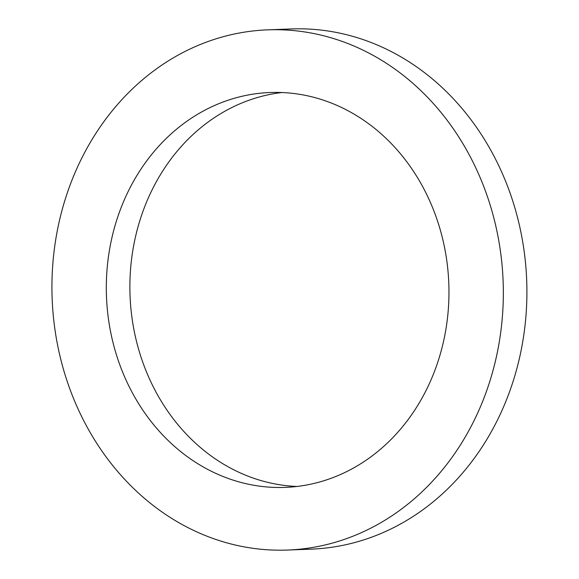 <?xml version="1.0" encoding="UTF-8"?>
<svg xmlns="http://www.w3.org/2000/svg" width="579" height="579" viewBox="0 0 579 579"><rect width="100%" height="100%" fill="white"/><g stroke="black" fill="none" stroke-linecap="round" stroke-linejoin="round"><path stroke-width="0.87" d="M293.104 93.414A197.584 171.29 -92.2 0 0 270.125 92.51A197.584 171.29 -92.2 0 0 106.471 296.455A197.584 171.29 -92.2 0 0 285.143 487.388A197.584 171.29 -92.2 0 0 448.92 296.694A197.584 171.29 -92.2 0 0 293.104 93.414M281.93 92.524A197.584 171.29 -92.2 0 0 130.043 295.558A197.584 171.29 -92.2 0 0 296.911 486.476M298.011 31.042A260.289 225.651 -92.2 0 0 267.744 29.847A260.289 225.651 -92.2 0 0 52.146 298.525A260.289 225.651 -92.2 0 0 287.524 550.05A260.289 225.651 -92.2 0 0 503.281 298.836A260.289 225.651 -92.2 0 0 298.011 31.042M287.524 550.05L311.097 549.153A260.289 225.651 -92.2 0 0 526.854 297.939A260.289 225.651 -92.2 0 0 321.584 30.144A260.289 225.651 -92.2 0 0 291.317 28.95L267.744 29.847"/></g></svg>
